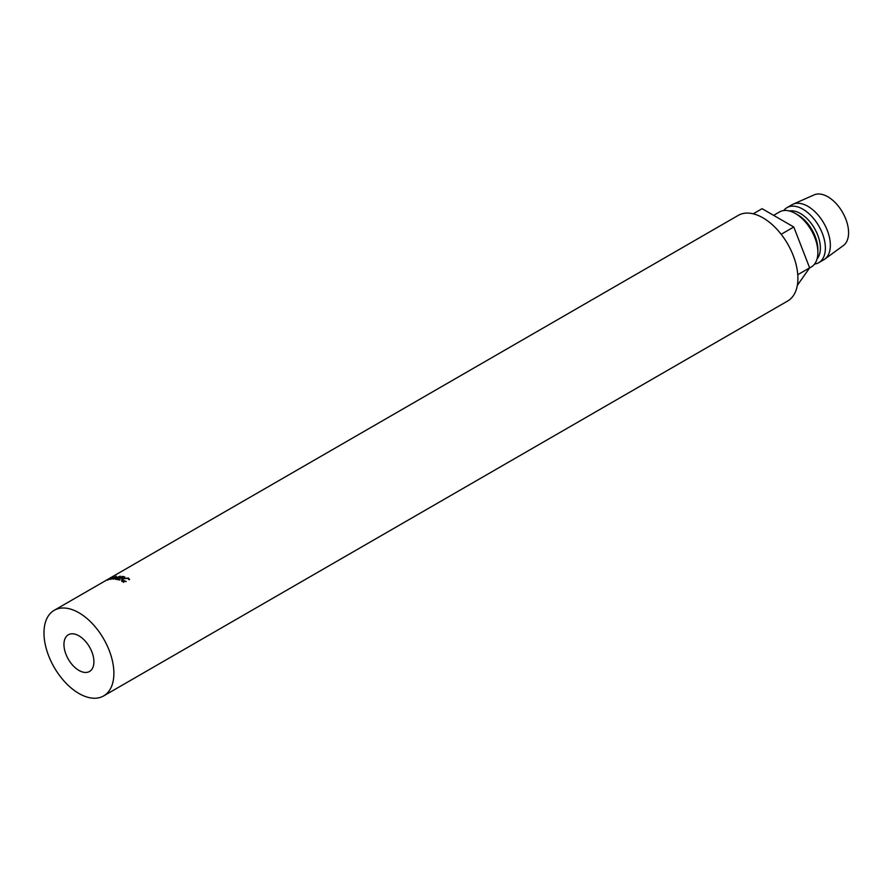 <?xml version="1.0" encoding="UTF-8"?>
<svg xmlns="http://www.w3.org/2000/svg" width="893" height="893" viewBox="0 0 893 893"><rect width="100%" height="100%" fill="white"/><g stroke="black" fill="none" stroke-linecap="round" stroke-linejoin="round"><path stroke-width="1.34" d="M78.93 670.42A21.186 12.234 60 0 1 65.089 651.745A21.186 12.234 60 0 1 68.337 634.778A21.186 12.234 60 0 1 78.93 635.827A21.186 12.234 60 0 1 92.772 654.491A21.186 12.234 60 0 1 89.523 671.469A21.186 12.234 60 0 1 78.93 670.42M78.93 693.481A49.428 28.531 -120 0 0 103.644 695.926A49.428 28.531 -120 0 0 111.223 656.322A49.428 28.531 -120 0 0 78.93 612.765A49.428 28.531 -120 0 0 54.216 610.31A49.428 28.531 -120 0 0 46.637 649.925A49.428 28.531 -120 0 0 78.93 693.481M103.644 695.926L787.671 301.008A49.428 28.531 -120 0 0 795.239 261.403A49.428 28.531 -120 0 0 762.957 217.847A49.428 28.531 -120 0 0 738.243 215.392L109.281 578.519M817.876 252.44L817.876 249.549A28.241 16.308 60 0 0 797.907 214.956L795.406 213.516A31.78 18.34 60 0 1 817.876 252.44A31.78 18.34 60 0 1 811.29 266.985L809.549 267.989M789.367 210.982A28.241 16.308 60 0 1 800.396 213.516A28.241 16.308 60 0 1 817.999 235.83A28.241 16.308 60 0 1 817.05 258.925M783.708 210.558A31.78 18.34 60 0 1 787.012 207.623A31.78 18.34 60 0 1 802.896 209.196A31.78 18.34 60 0 1 823.659 237.192A31.78 18.34 60 0 1 818.781 262.654A31.78 18.34 60 0 1 814.595 264.049M787.012 207.623L792.002 204.743A31.78 18.34 60 0 1 793.017 204.229A31.78 18.34 60 0 1 807.886 206.316A31.78 18.34 60 0 1 828.369 233.419A31.78 18.34 60 0 1 824.73 259.149A31.78 18.34 60 0 1 823.781 259.774L818.781 262.654M793.017 204.229L814.148 194.875A29.302 16.922 60 0 1 827.867 196.795A29.302 16.922 60 0 1 846.754 221.799A29.302 16.922 60 0 1 843.394 245.53L824.73 259.149M773.617 215.358L779.522 211.942A31.78 18.34 60 0 1 795.406 213.516L797.907 214.956M797.315 285.392L809.638 267.855L793.788 227.001L762.075 208.694L753.201 213.818M797.762 274.72L809.638 267.855M781.174 234.279L793.788 227.001M128.86 579.59L127.844 578.296L123.312 578.809L122.386 580.026L126.248 581.522L122.866 581.198L121.66 579.937L122.888 578.653L128.413 577.994L129.597 579.59L128.905 579.59M121.649 580.216L121.939 581.499L123.201 580.227M113.009 577.101L107.383 580.093L113.735 576.822M107.272 579.903L108.02 579.367M108.433 579.055L104.794 581.131A49.428 28.531 60 0 0 104.369 581.365L105.463 580.785L104.369 581.365M109.192 578.575L108.611 578.921L109.192 578.586M112.987 579.177A49.428 28.531 60 0 1 113.087 579.177L118.613 577.034L115.275 579.267A49.428 28.531 60 0 1 115.71 579.311L120.354 576.197A49.428 28.531 60 0 0 120.287 576.197L113.98 578.631L116.403 576.231A49.428 28.531 60 0 0 116.347 576.231L110.464 579.356A49.428 28.531 60 0 1 110.877 579.3L115.119 577.057L112.987 579.177M122.006 576.387A49.428 28.531 60 0 1 124.841 576.967L124.306 577.28A49.428 28.531 60 0 0 121.917 576.778L120.287 577.715A49.428 28.531 60 0 1 122.676 578.217L122.14 578.541A49.428 28.531 60 0 0 119.74 578.028L117.709 579.2A49.428 28.531 60 0 1 120.097 579.713L119.562 580.026A49.428 28.531 60 0 0 116.726 579.445L122.118 576.811M107.964 579.892L112.027 578.005L112.384 577.202L108.354 579.166M112.083 578.128L112.384 577.202M123.401 580.885L123.614 582.426M128.413 577.994L128.625 579.535M54.216 610.31L104.537 581.265M105.274 580.83L106.747 579.981M107.327 579.646L108.7 578.876M122.654 581.611L122.386 580.026"/></g></svg>
